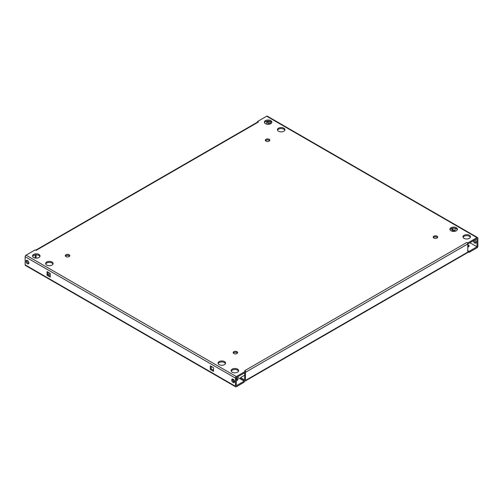 <?xml version="1.0" encoding="UTF-8"?>
<svg xmlns="http://www.w3.org/2000/svg" width="503" height="503" viewBox="0 0 503 503"><rect width="100%" height="100%" fill="white"/><g stroke="black" fill="none" stroke-linecap="round" stroke-linejoin="round"><path stroke-width="0.75" d="M467.784 245.716A2.251 1.302 180 0 1 468.488 245.992A2.251 1.302 180 0 1 468.966 246.401M467.784 244.697A2.251 1.302 180 0 1 468.488 244.974A2.251 1.302 180 0 1 469.142 245.892A2.251 1.302 180 0 1 468.488 246.81L467.784 247.212M236.303 379.086A2.251 1.302 180 0 1 237.366 379.425A2.251 1.302 180 0 1 237.844 379.834M236.303 378.061A2.251 1.302 180 0 1 237.366 378.407A2.251 1.302 180 0 1 238.026 379.325A2.251 1.302 180 0 1 237.366 380.243L236.303 380.853M267.879 121.003A1.999 1.157 -120 0 0 267.709 122.6A1.999 1.157 -120 0 0 268.942 124.254M268.495 121.009A1.999 1.157 -120 0 0 269.878 123.776A1.999 1.157 -120 0 0 270.23 123.927M473.266 240.78A1.999 1.157 -120 0 0 474.669 243.031A1.999 1.157 -120 0 0 475.668 243.131A1.999 1.157 -120 0 0 476.008 241.635A1.999 1.157 -120 0 0 474.838 239.874M474.147 240.271A1.999 1.157 -120 0 0 475.555 242.521A1.999 1.157 -120 0 0 476.008 242.698M26.992 260.303A1.999 1.157 -120 0 0 28.331 263.232A1.999 1.157 -120 0 0 28.784 263.409M27.445 260.479A1.999 1.157 -120 0 0 26.445 260.378A1.999 1.157 -120 0 0 26.143 261.981A1.999 1.157 -120 0 0 27.445 263.742A1.999 1.157 -120 0 0 28.445 263.842A1.999 1.157 -120 0 0 28.753 262.239A1.999 1.157 -120 0 0 27.445 260.479M232.669 379.048A1.999 1.157 -120 0 0 234.008 381.978A1.999 1.157 -120 0 0 234.461 382.154M233.122 379.224A1.999 1.157 -120 0 0 232.122 379.124A1.999 1.157 -120 0 0 231.82 380.727A1.999 1.157 -120 0 0 233.122 382.487A1.999 1.157 -120 0 0 234.121 382.588A1.999 1.157 -120 0 0 234.429 380.985A1.999 1.157 -120 0 0 233.122 379.224L233.122 380.042L233.706 379.702M270.759 120.613A3.747 2.163 0 0 0 266.678 120.148A3.747 2.163 0 0 0 264.364 122.147A3.747 2.163 0 0 0 265.458 123.675A3.747 2.163 0 0 0 269.545 124.14A3.747 2.163 0 0 0 271.859 122.147A3.747 2.163 0 0 0 270.759 120.613M264.465 122.657A3.747 2.163 180 0 1 267.099 121.078A3.747 2.163 180 0 1 270.759 121.632A3.747 2.163 180 0 1 271.752 122.657M283.837 128.164A3.747 2.163 0 0 0 279.75 127.693A3.747 2.163 0 0 0 277.436 129.692A3.747 2.163 0 0 0 278.536 131.226A3.747 2.163 0 0 0 282.617 131.692A3.747 2.163 0 0 0 284.931 129.692A3.747 2.163 0 0 0 283.837 128.164M277.543 130.202A3.747 2.163 180 0 1 280.171 128.63A3.747 2.163 180 0 1 283.837 129.183A3.747 2.163 180 0 1 284.83 130.202M269.168 139.281A2.251 1.302 0 0 0 266.716 139.004A2.251 1.302 0 0 0 265.333 140.199A2.251 1.302 0 0 0 265.986 141.117A2.251 1.302 0 0 0 268.439 141.4A2.251 1.302 0 0 0 269.828 140.199A2.251 1.302 0 0 0 269.168 139.281M265.509 140.708A2.251 1.302 180 0 1 269.168 140.306A2.251 1.302 180 0 1 269.646 140.708M69.15 254.763A2.251 1.302 0 0 0 66.698 254.48A2.251 1.302 0 0 0 65.308 255.681A2.251 1.302 0 0 0 65.968 256.599A2.251 1.302 0 0 0 68.421 256.882A2.251 1.302 0 0 0 69.804 255.681A2.251 1.302 0 0 0 69.15 254.763M65.491 256.19A2.251 1.302 180 0 1 69.15 255.782A2.251 1.302 180 0 1 69.628 256.19M52.01 262.006A3.747 2.163 0 0 0 47.923 261.541A3.747 2.163 0 0 0 45.61 263.541A3.747 2.163 0 0 0 46.71 265.068A3.747 2.163 0 0 0 50.79 265.54A3.747 2.163 0 0 0 53.104 263.541A3.747 2.163 0 0 0 52.01 262.006M45.716 264.05A3.747 2.163 180 0 1 48.345 262.472A3.747 2.163 180 0 1 52.01 263.025A3.747 2.163 180 0 1 52.997 264.05M38.932 254.461A3.747 2.163 0 0 0 34.845 253.99A3.747 2.163 0 0 0 32.532 255.989A3.747 2.163 0 0 0 33.632 257.517A3.747 2.163 0 0 0 37.719 257.989A3.747 2.163 0 0 0 40.033 255.989A3.747 2.163 0 0 0 38.932 254.461M32.638 256.499A3.747 2.163 180 0 1 35.267 254.927A3.747 2.163 180 0 1 38.932 255.48A3.747 2.163 180 0 1 39.926 256.499M237.542 369.127A3.747 2.163 0 0 0 233.455 368.655A3.747 2.163 0 0 0 231.141 370.654A3.747 2.163 0 0 0 232.241 372.182A3.747 2.163 0 0 0 236.322 372.654A3.747 2.163 0 0 0 238.636 370.654A3.747 2.163 0 0 0 237.542 369.127M231.248 371.164A3.747 2.163 180 0 1 233.876 369.592A3.747 2.163 180 0 1 237.542 370.145A3.747 2.163 180 0 1 238.535 371.164M224.464 361.575A3.747 2.163 0 0 0 220.383 361.104A3.747 2.163 0 0 0 218.069 363.103A3.747 2.163 0 0 0 219.163 364.637A3.747 2.163 0 0 0 223.25 365.103A3.747 2.163 0 0 0 225.564 363.103A3.747 2.163 0 0 0 224.464 361.575M218.17 363.612A3.747 2.163 180 0 1 220.804 362.041A3.747 2.163 180 0 1 224.464 362.594A3.747 2.163 180 0 1 225.457 363.612M237.014 351.679A2.251 1.302 0 0 0 234.561 351.396A2.251 1.302 0 0 0 233.172 352.597A2.251 1.302 0 0 0 233.832 353.515A2.251 1.302 0 0 0 236.284 353.798A2.251 1.302 0 0 0 237.668 352.597A2.251 1.302 0 0 0 237.014 351.679M233.354 353.106A2.251 1.302 180 0 1 237.014 352.697A2.251 1.302 180 0 1 237.491 353.106M437.032 236.196A2.251 1.302 0 0 0 434.579 235.913A2.251 1.302 0 0 0 433.196 237.114A2.251 1.302 0 0 0 433.85 238.032A2.251 1.302 0 0 0 436.302 238.315A2.251 1.302 0 0 0 437.692 237.114A2.251 1.302 0 0 0 437.032 236.196M433.372 237.623A2.251 1.302 180 0 1 437.032 237.215A2.251 1.302 180 0 1 437.509 237.623M456.29 227.733A3.747 2.163 0 0 0 452.21 227.262A3.747 2.163 0 0 0 449.896 229.261A3.747 2.163 0 0 0 450.99 230.789A3.747 2.163 0 0 0 455.077 231.261A3.747 2.163 0 0 0 457.39 229.261A3.747 2.163 0 0 0 456.29 227.733M450.003 229.77A3.747 2.163 180 0 1 452.631 228.199A3.747 2.163 180 0 1 456.29 228.752A3.747 2.163 180 0 1 457.284 229.77M469.368 235.278A3.747 2.163 0 0 0 465.281 234.813A3.747 2.163 0 0 0 462.967 236.812A3.747 2.163 0 0 0 464.068 238.34A3.747 2.163 0 0 0 468.155 238.812A3.747 2.163 0 0 0 470.468 236.812A3.747 2.163 0 0 0 469.368 235.278M463.074 237.322A3.747 2.163 180 0 1 465.703 235.744A3.747 2.163 180 0 1 469.368 236.297A3.747 2.163 180 0 1 470.362 237.322M452.757 228.18L452.757 229.569L455.058 230.896M35.738 250.167L257.762 121.978A1.258 0.723 60 0 1 258.391 122.04L36.103 250.381L35.223 249.865L26.037 255.172L236.309 376.571L245.489 371.264L244.609 370.755L466.897 242.421L467.777 242.93L476.963 237.63L266.691 116.231A1.258 0.723 -60 0 1 267.319 116.168L477.592 237.567A1.258 0.723 120 0 1 477.85 238.139L477.85 246.294A1.258 0.723 120 0 1 476.963 247.828L469.016 252.418L469.016 251.399L467.784 250.689M270.356 123.876A1.999 1.157 -120 0 0 269.08 121.072M455.058 231.267L455.058 228.274M451.876 228.375L451.876 230.078L454.171 231.405M266.697 124.147L266.697 121.16M26.037 255.172A1.258 0.723 -60 0 0 25.15 256.706L25.15 264.861L235.423 386.26A1.258 0.723 120 0 0 235.681 386.832A1.258 0.723 120 0 0 236.309 386.769L244.257 382.179L244.257 381.161L236.303 385.751L236.303 377.596L245.489 372.289L245.495 380.444L467.784 252.11L467.784 243.955L476.963 238.648L476.963 246.803L469.016 251.399M36.103 258.152L36.103 254.845M35.216 258.064L35.216 254.933M244.615 372.792L244.615 379.935L240.547 377.596L244.615 375.244M257.511 122.128L257.511 121.531L258.391 122.04M245.489 371.264L245.489 372.289A1.258 0.723 -120 0 0 245.489 372.201M466.897 242.421A1.258 0.723 60 0 1 467.777 243.861L467.777 242.93M266.691 116.231L257.511 121.531M235.423 386.26L235.423 378.105A1.258 0.723 120 0 1 236.309 376.571M47.062 275.267L50.243 277.109L50.243 273.431L47.062 271.595L47.062 275.267L47.942 274.757L50.243 276.084M213.511 371.371L213.511 367.693L210.329 365.857L210.329 369.529L213.511 371.371M47.942 272.104L47.942 274.757M211.216 366.373L211.216 369.02L213.511 370.346M477.592 237.567A1.258 0.723 120 0 0 476.963 237.63M469.016 252.418L467.784 251.707M235.681 386.832L25.408 265.433A1.258 0.723 -60 0 1 25.15 264.861M28.162 263.126L28.853 262.729M47.942 272.72L48.477 272.412M232.738 380.337A2.251 1.302 180 0 1 233.122 380.042M50.243 273.965A2.251 1.302 180 0 1 47.942 273.909M234.492 381.23A2.251 1.302 180 0 1 232.889 380.696M232.593 379.507A2.251 1.302 180 0 1 232.946 379.136M237.19 377.08L244.257 381.161M467.777 243.861A1.258 0.723 60 0 1 467.784 243.955L245.495 372.295M467.784 252.11A1.258 0.723 60 0 1 467.52 252.682L245.238 381.023A1.258 0.723 -120 0 0 245.495 380.444M240.547 377.596L240.547 378.614L244.609 380.96A1.258 0.723 -120 0 0 245.238 381.023M210.329 369.529L211.216 369.02M452.757 229.569L451.876 230.078M476.963 246.803L469.903 242.723L476.963 246.81M25.15 256.706L235.423 378.105"/></g></svg>
